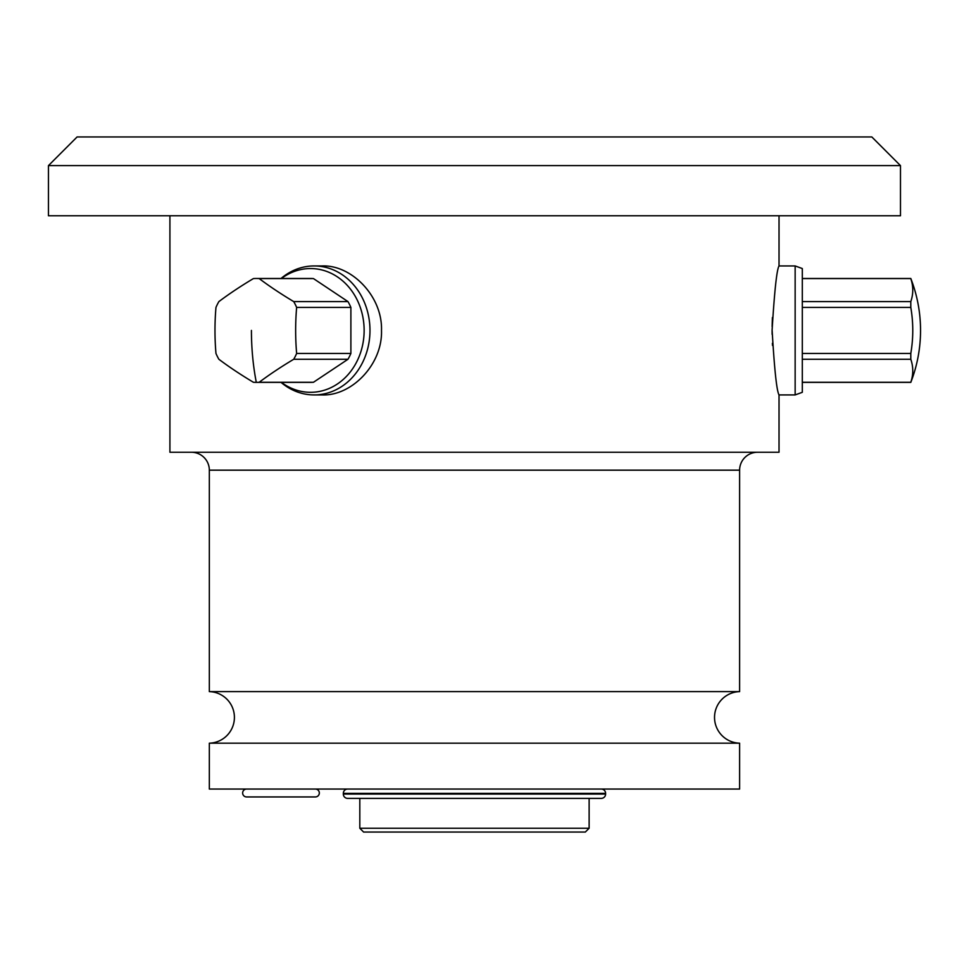 <?xml version="1.0" encoding="UTF-8"?>
<svg xmlns="http://www.w3.org/2000/svg" width="969" height="969" viewBox="0 0 969 969"><rect width="100%" height="100%" fill="white"/><g stroke="black" fill="none" stroke-linecap="round" stroke-linejoin="round"><path stroke-width="1.45" d="M802.308 268.546L802.308 392.312L795.149 394.928L795.149 265.942L802.308 268.546M779.028 215.772L779.028 265.942L795.149 265.942M169.914 215.772L169.914 452.257L779.028 452.257L779.028 394.928L795.149 394.928M772.499 345.448L772.39 343.305M772.136 334.353L772.111 330.429M772.136 326.565L772.39 317.553M779.028 265.942C776.787 269.503 774.485 290.882 772.111 330.066C774.413 369.468 776.714 391.088 779.028 394.928M322.192 394.928C351.602 396.091 382.622 364.526 381.495 330.429C382.622 296.332 351.602 264.767 322.192 265.942L314.126 265.942A64.499 55.851 90 0 1 369.976 330.429A64.499 55.851 90 0 1 314.126 394.928L322.192 394.928M739.613 743.187L209.328 743.187L209.328 789.057L739.613 789.057L739.613 743.187A25.8 25.8 0 0 1 714.528 717.399A25.8 25.8 0 0 1 739.613 691.612L739.613 470.171A17.914 17.914 0 0 1 757.528 452.257M739.613 691.612L209.328 691.612L209.328 470.171A17.914 17.914 0 0 0 191.414 452.257M209.328 743.187A25.8 25.8 0 0 0 234.413 717.399A25.8 25.8 0 0 0 209.328 691.612M246.586 796.942L315.385 796.942L246.586 796.942A3.937 3.937 0 0 1 242.65 792.993A3.937 3.937 0 0 1 246.586 789.057M306.071 796.942L255.901 796.942M315.385 796.942A3.937 3.937 0 0 0 319.322 792.993A3.937 3.937 0 0 0 315.385 789.057M347.629 789.057A4.3 4.3 0 0 0 343.329 793.357L343.329 794.071A4.3 4.3 0 0 0 347.629 798.371L601.301 798.371A4.3 4.3 0 0 0 605.601 794.071L605.601 793.357A4.3 4.3 0 0 0 601.301 789.057M359.814 828.253L363.605 832.056L585.324 832.056L589.128 828.253L359.814 828.253L359.814 798.371M589.128 828.253L589.128 798.371M900.48 165.614L900.48 215.772L48.45 215.772L48.45 165.614L77.108 136.944L871.821 136.944L900.48 165.614L48.45 165.614M314.126 265.942A64.499 55.851 -90 0 0 281.034 278.478M281.034 382.38A64.499 55.851 -90 0 0 314.126 394.928M281.422 382.38A61.883 53.598 -90 0 0 310.54 392.312A61.883 53.598 90 0 0 364.138 330.429A61.883 53.598 90 0 0 310.54 268.546A61.883 53.598 -90 0 0 281.422 278.478M313.459 382.271L259.207 382.271A51.951 44.998 90 0 1 256.3 382.38A51.951 44.998 -90 0 1 253.393 382.271A135.539 33.891 26.6 0 1 218.873 359.269A51.951 44.998 -90 0 1 215.966 353.443A135.539 67.769 90 0 1 215.966 307.415A51.951 44.998 -90 0 1 218.873 301.601A135.539 33.891 153.4 0 1 253.393 278.587A51.951 44.998 -90 0 1 256.3 278.478L310.54 278.478A51.951 44.998 90 0 1 313.459 278.587L347.98 301.601A51.951 44.998 90 0 1 350.887 307.415L350.887 353.443A51.951 44.998 90 0 1 347.98 359.269L313.459 382.271A51.951 44.998 90 0 1 310.54 382.38L256.3 382.38A143.315 71.658 -90 0 1 251.431 330.429M256.3 278.478A51.951 44.998 90 0 1 259.207 278.587L313.459 278.587M347.98 301.601L293.728 301.601A51.951 44.998 90 0 1 296.635 307.415L350.887 307.415M350.887 353.443L296.635 353.443A51.951 44.998 90 0 1 293.728 359.269L347.98 359.269M259.207 382.271A135.539 33.891 -26.6 0 1 293.728 359.269M296.635 353.443A135.539 67.769 -90 0 1 296.635 307.415M293.728 301.601A135.539 33.891 -153.4 0 1 259.207 278.587M910.799 359.269A135.539 67.769 0 0 1 910.799 382.271L910.799 382.38A143.315 143.315 0 0 0 910.799 278.478L910.799 278.587A135.539 67.769 180 0 1 910.799 301.601L910.799 307.415A135.539 135.539 0 0 1 910.799 353.443L910.799 359.269L802.308 359.269M910.799 353.443L802.308 353.443M910.799 307.415L802.308 307.415M910.799 301.601L802.308 301.601M910.799 278.587L802.308 278.587M910.799 382.271L802.308 382.271M739.613 470.171L209.328 470.171M343.329 793.357L605.601 793.357M343.329 794.071L605.601 794.071M910.799 278.478L802.308 278.478M910.799 382.38L802.308 382.38"/></g></svg>
